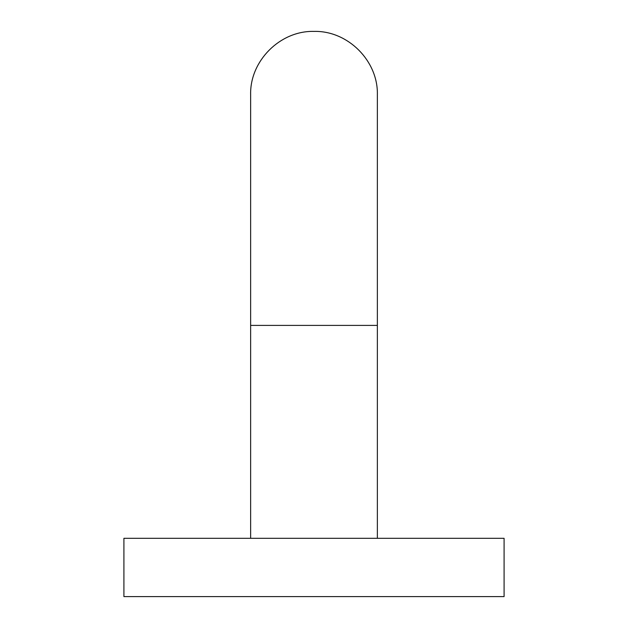 <?xml version="1.0" encoding="UTF-8"?>
<svg xmlns="http://www.w3.org/2000/svg" width="628" height="628" viewBox="0 0 628 628"><rect width="100%" height="100%" fill="white"/><g stroke="black" fill="none" stroke-linecap="round" stroke-linejoin="round"><path stroke-width="0.94" d="M123.912 596.6L504.088 596.6L504.088 538.306L123.912 538.306L123.912 596.6M314 325.406L250.635 325.406L250.635 94.765C249.763 60.9 280.143 30.529 314 31.4C347.857 30.529 378.237 60.9 377.365 94.765L377.365 325.406L314 325.406M377.365 325.406L377.365 538.306M250.635 325.406L250.635 538.306"/></g></svg>
